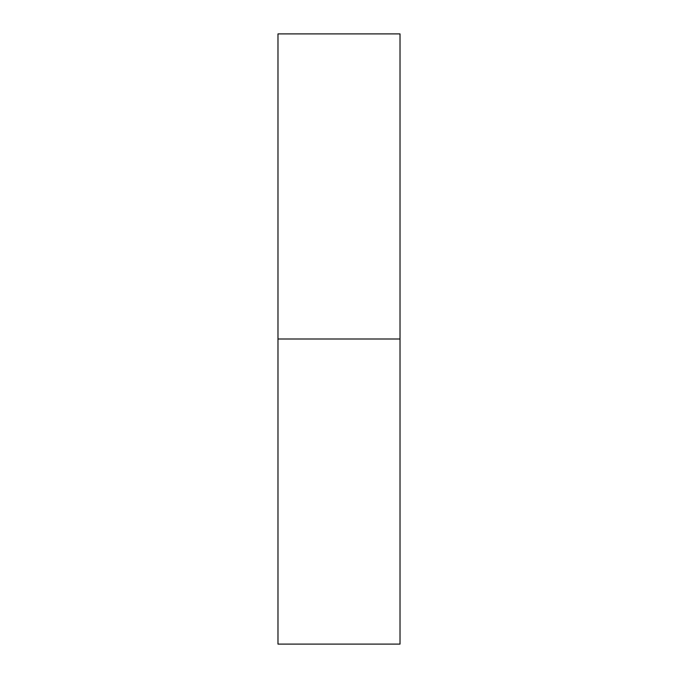 <?xml version="1.0" encoding="UTF-8"?>
<svg xmlns="http://www.w3.org/2000/svg" width="678" height="678" viewBox="0 0 678 678"><rect width="100%" height="100%" fill="white"/><g stroke="black" fill="none" stroke-linecap="round" stroke-linejoin="round"><path stroke-width="1.02" d="M277.98 644.1L400.02 644.1L400.02 339L277.98 339L277.98 644.1L277.98 339L400.02 339L400.02 33.9L277.98 33.9L277.98 339L277.98 33.9L400.02 33.9L400.02 644.1L277.98 644.1"/></g></svg>
